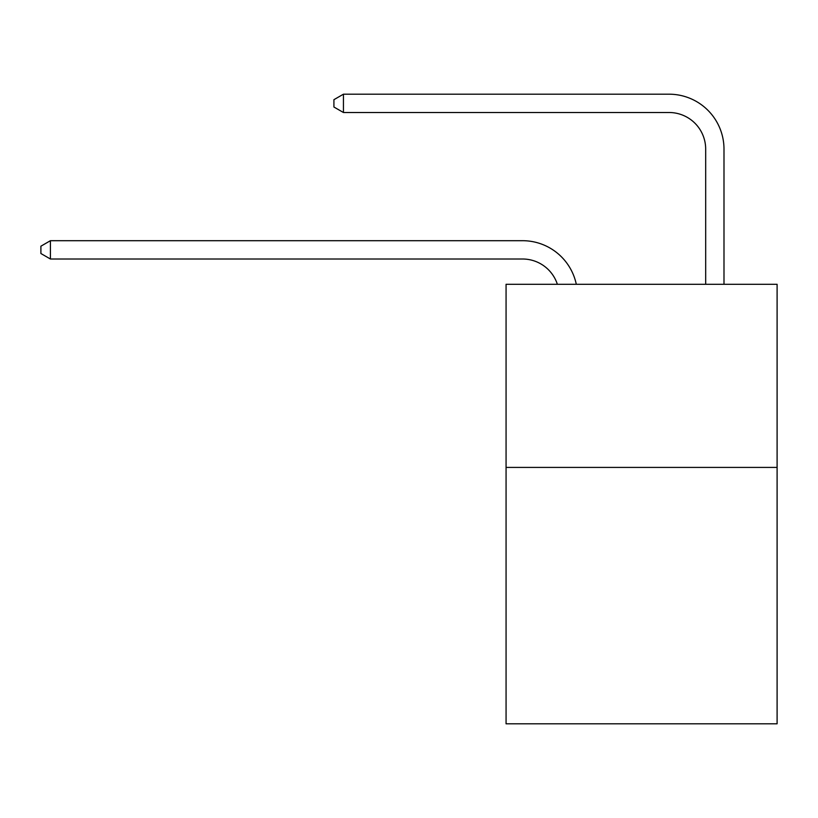 <?xml version="1.0" encoding="UTF-8"?>
<svg xmlns="http://www.w3.org/2000/svg" width="818" height="818" viewBox="0 0 818 818"><rect width="100%" height="100%" fill="white"/><g stroke="black" fill="none" stroke-linecap="round" stroke-linejoin="round"><path stroke-width="1.23" d="M777.1 467.415L777.1 723.807L506.066 723.807L506.066 284.286L777.1 284.286L777.1 467.415L506.066 467.415M522.538 259.009A36.626 36.626 -48.1 0 1 557.365 284.286A36.626 36.626 -34.5 0 0 522.538 259.009L50.419 259.009L40.9 253.519L40.9 246.198L50.419 240.696L522.538 240.696A54.939 54.939 131.9 0 1 576.301 284.286M705.678 284.286L705.678 149.132A36.626 36.626 105.6 0 0 669.052 112.506L343.437 112.506L333.918 107.015L333.918 99.684L343.437 94.193L669.052 94.193A54.939 54.939 53.9 0 1 723.991 149.132L723.991 284.286M50.419 259.009L50.419 240.696L522.538 240.696M705.678 149.132A36.626 36.626 -126.1 0 0 669.052 112.506A36.626 36.626 -126.1 0 1 705.678 149.132A36.626 36.626 -126.1 0 0 669.052 112.506A36.626 36.626 -126.1 0 1 705.678 149.132A36.626 36.626 -126.1 0 0 669.052 112.506A36.626 36.626 -126.1 0 1 705.678 149.132A36.626 36.626 -126.1 0 0 669.052 112.506A36.626 36.626 -126.1 0 1 705.678 149.132A36.626 36.626 -126.1 0 0 669.052 112.506A36.626 36.626 -126.1 0 1 705.678 149.132A36.626 36.626 -126.1 0 0 669.052 112.506A36.626 36.626 -126.1 0 1 705.678 149.132A36.626 36.626 -126.1 0 0 669.052 112.506A36.626 36.626 -126.1 0 1 705.678 149.132A36.626 36.626 -126.1 0 0 669.052 112.506A36.626 36.626 -126.1 0 1 705.678 149.132A36.626 36.626 -126.1 0 0 669.052 112.506A36.626 36.626 -126.1 0 1 705.678 149.132A36.626 36.626 -126.1 0 0 669.052 112.506A36.626 36.626 -126.1 0 1 705.678 149.132A36.626 36.626 -126.1 0 0 669.052 112.506A36.626 36.626 -126.1 0 1 705.678 149.132A36.626 36.626 -126.1 0 0 669.052 112.506A36.626 36.626 -126.1 0 1 705.678 149.132A36.626 36.626 -126.1 0 0 669.052 112.506A36.626 36.626 -126.1 0 1 705.678 149.132A36.626 36.626 -126.1 0 0 669.052 112.506A36.626 36.626 -126.1 0 1 705.678 149.132A36.626 36.626 -126.1 0 0 669.052 112.506A36.626 36.626 -126.1 0 1 705.678 149.132A36.626 36.626 -126.1 0 0 669.052 112.506A36.626 36.626 -126.1 0 1 705.678 149.132A36.626 36.626 -126.1 0 0 669.052 112.506A36.626 36.626 -126.1 0 1 705.678 149.132A36.626 36.626 -126.1 0 0 669.052 112.506A36.626 36.626 -126.1 0 1 705.678 149.132A36.626 36.626 -126.1 0 0 669.052 112.506A36.626 36.626 -126.1 0 1 705.678 149.132A36.626 36.626 -126.1 0 0 669.052 112.506A36.626 36.626 -126.1 0 1 705.678 149.132A36.626 36.626 -126.1 0 0 669.052 112.506A36.626 36.626 -126.1 0 1 705.678 149.132A36.626 36.626 -126.1 0 0 669.052 112.506A36.626 36.626 -126.1 0 1 705.678 149.132A36.626 36.626 -126.1 0 0 669.052 112.506A36.626 36.626 -126.1 0 1 705.678 149.132A36.626 36.626 -126.1 0 0 669.052 112.506A36.626 36.626 -126.1 0 1 705.678 149.132A36.626 36.626 -126.1 0 0 669.052 112.506A36.626 36.626 -126.1 0 1 705.678 149.132A36.626 36.626 -126.1 0 0 669.052 112.506A36.626 36.626 -126.1 0 1 705.678 149.132A36.626 36.626 -126.1 0 0 669.052 112.506A36.626 36.626 -126.1 0 1 705.678 149.132A36.626 36.626 -126.1 0 0 669.052 112.506A36.626 36.626 -126.1 0 1 705.678 149.132A36.626 36.626 -126.1 0 0 669.052 112.506A36.626 36.626 -126.1 0 1 705.678 149.132A36.626 36.626 -126.1 0 0 669.052 112.506A36.626 36.626 -126.1 0 1 705.678 149.132A36.626 36.626 -126.1 0 0 669.052 112.506A36.626 36.626 -126.1 0 1 705.678 149.132A36.626 36.626 -126.1 0 0 669.052 112.506A36.626 36.626 -126.1 0 1 705.678 149.132A36.626 36.626 -126.1 0 0 669.052 112.506A36.626 36.626 -126.1 0 1 705.678 149.132A36.626 36.626 -126.1 0 0 669.052 112.506A36.626 36.626 -126.1 0 1 705.678 149.132A36.626 36.626 -126.1 0 0 669.052 112.506A36.626 36.626 -126.1 0 1 705.678 149.132M343.437 112.506L343.437 94.193L669.052 94.193"/></g></svg>
